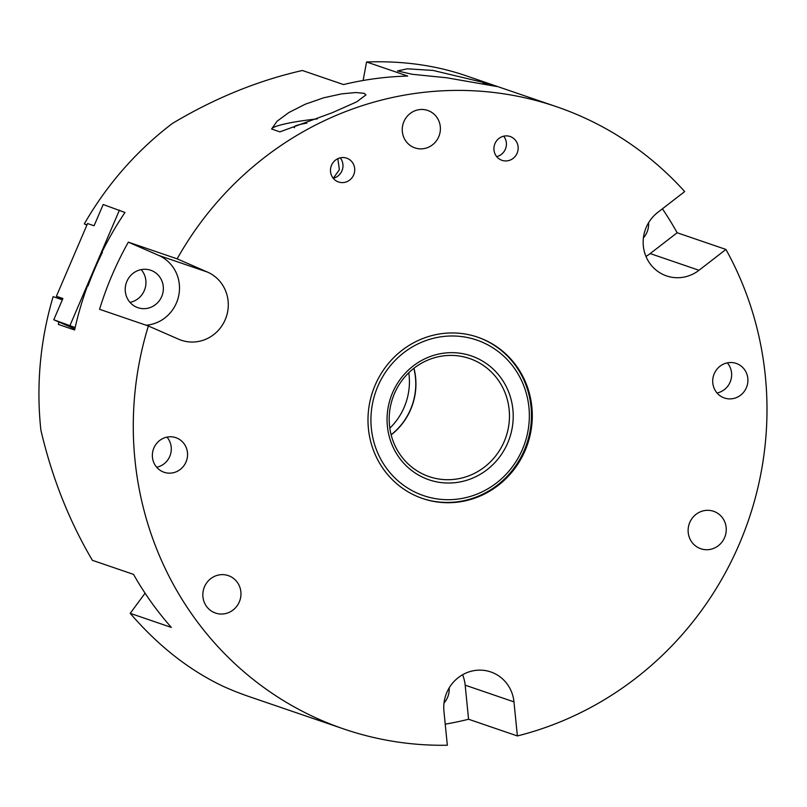 <?xml version="1.0" encoding="UTF-8"?>
<svg xmlns="http://www.w3.org/2000/svg" width="807" height="807" viewBox="0 0 807 807"><rect width="100%" height="100%" fill="white"/><g stroke="black" fill="none" stroke-linecap="round" stroke-linejoin="round"><path stroke-width="1.21" d="M441.732 333.644A85.249 81.779 -71.1 0 1 477.734 337.185A85.249 81.779 -71.1 0 1 527.516 444.314A85.249 81.779 -71.1 0 1 422.545 498.494A85.249 81.779 -71.1 0 1 368.577 409.825A85.249 81.779 -71.1 0 1 441.732 333.644M294.575 127.718A26.076 3.167 174.3 0 1 294.051 127.163A26.076 3.167 174.3 0 1 306.852 123.118M333.241 178.276A11.348 10.41 -150.2 0 0 333.341 178.246L339.384 169.682L337.83 158.676M341.371 157.637A12.589 12.075 -71.1 0 1 346.677 158.162A12.589 12.075 -71.1 0 1 354.031 173.979A12.589 12.075 -71.1 0 1 338.537 181.979A12.589 12.075 -71.1 0 1 330.567 168.885A12.589 12.075 -71.1 0 1 341.371 157.637M333.341 178.246A12.589 12.075 108.9 0 0 340.231 157.849M488.558 83.666L496.87 86.51L446.624 77.765L412.135 74.274L397.518 70.925L407.303 68.807L433.036 70.431L488.558 83.666A48.713 5.921 -5.7 0 0 483 83.383M279.898 131.864L271.596 129.019L277.053 121.252L288.856 112.536L305.389 104.164L323.758 97.778L341.623 93.874L355.726 92.533L364.199 93.34L365.975 94.873L356.684 101.864L332.191 112.748L279.898 131.864M317.393 118.891A48.713 5.921 -5.7 0 0 271.596 129.019M496.678 156.608A12.589 12.075 108.9 0 0 503.659 136.181M504.799 135.98A12.589 12.075 -71.1 0 1 510.115 136.504A12.589 12.075 -71.1 0 1 517.469 152.311A12.589 12.075 -71.1 0 1 501.964 160.321A12.589 12.075 -71.1 0 1 494.005 147.227A12.589 12.075 -71.1 0 1 504.799 135.98M717.03 392.989A18.268 17.522 108.9 0 0 730.628 380.813A18.268 17.522 108.9 0 0 727.329 362.868M728.509 362.666A18.268 17.522 -71.1 0 1 736.226 363.422A18.268 17.522 -71.1 0 1 746.889 386.382A18.268 17.522 -71.1 0 1 724.404 397.992A18.268 17.522 -71.1 0 1 712.833 378.987A18.268 17.522 -71.1 0 1 728.509 362.666M156.679 467.253A18.268 17.522 108.9 0 0 170.277 455.077A18.268 17.522 108.9 0 0 166.978 437.132M168.159 436.93A18.268 17.522 -71.1 0 1 175.876 437.687A18.268 17.522 -71.1 0 1 186.538 460.646A18.268 17.522 -71.1 0 1 164.053 472.256A18.268 17.522 -71.1 0 1 152.483 453.252A18.268 17.522 -71.1 0 1 168.159 436.93M648.596 222.732A19.792 18.985 -71.1 0 1 643.431 237.823M449.176 687.897A19.792 18.985 -71.1 0 1 444.011 702.988M142.345 269.417A19.792 18.985 -71.1 0 1 150.697 270.244A19.792 18.985 -71.1 0 1 162.257 295.11A19.792 18.985 -71.1 0 1 137.886 307.689A19.792 18.985 -71.1 0 1 125.357 287.1A19.792 18.985 -71.1 0 1 142.345 269.417M129.988 302.373A19.792 18.985 108.9 0 0 144.846 289.158A19.792 18.985 108.9 0 0 141.195 269.609M74.829 328.953L53.776 319.764L62.896 298.509L56.389 296.28L87.57 223.539L94.076 225.768L103.185 204.504L124.974 212.483A328.812 315.436 108.9 0 0 101.914 252.228L102.398 252.399A328.812 315.436 108.9 0 0 88.003 285.971L87.519 285.799A328.812 315.436 108.9 0 0 74.607 329.982L58.336 324.414A328.812 315.436 -71.1 0 1 58.881 321.993M662.416 208.801A328.812 315.436 -71.1 0 1 677.144 232.749L725.937 249.444L699.003 270.274A36.537 35.044 -71.1 0 1 666.542 275.913A36.537 35.044 -71.1 0 1 643.512 247.406A36.537 35.044 -71.1 0 1 657.735 212.423L684.679 191.582A328.812 315.436 108.9 0 0 556.578 106.736A328.812 315.436 108.9 0 0 449.993 90.515A328.812 315.436 108.9 0 0 177.147 258.845L207.48 272.09A36.537 35.044 -71.1 0 1 225.758 318.351A36.537 35.044 -71.1 0 1 181.262 340.231A36.537 35.044 -71.1 0 1 178.7 339.233L148.357 325.988L99.564 309.293A328.812 315.436 -71.1 0 1 128.343 242.15L177.147 258.845M677.144 232.749L650.2 253.58A36.537 35.044 -71.1 0 1 645.963 256.404M128.343 242.15L158.686 255.395A36.537 35.044 -71.1 0 1 178.902 294.716A36.537 35.044 -71.1 0 1 146.148 325.231M148.357 325.988A328.812 315.436 108.9 0 0 343.701 728.943A328.812 315.436 108.9 0 0 447.33 745.234L443.931 711.159A36.537 35.044 -71.1 0 1 490.777 671.949A36.537 35.044 -71.1 0 1 513.968 701.878L517.378 735.944A328.812 315.436 108.9 0 0 725.937 249.444M419.378 109.621A19.792 18.985 -71.1 0 1 427.73 110.448A19.792 18.985 -71.1 0 1 440.259 131.027A19.792 18.985 -71.1 0 1 423.272 148.71A19.792 18.985 -71.1 0 1 414.919 147.893A19.792 18.985 -71.1 0 1 402.39 127.304A19.792 18.985 -71.1 0 1 419.378 109.621M219.958 574.786A19.792 18.985 -71.1 0 1 228.31 575.613A19.792 18.985 -71.1 0 1 240.839 596.191A19.792 18.985 -71.1 0 1 223.852 613.885A19.792 18.985 -71.1 0 1 215.499 613.058A19.792 18.985 -71.1 0 1 202.971 592.469A19.792 18.985 -71.1 0 1 219.958 574.786M705.227 510.478A19.792 18.985 -71.1 0 1 713.59 511.295A19.792 18.985 -71.1 0 1 726.118 531.884A19.792 18.985 -71.1 0 1 709.131 549.567A19.792 18.985 -71.1 0 1 700.779 548.74A19.792 18.985 -71.1 0 1 688.25 528.161A19.792 18.985 -71.1 0 1 705.227 510.478M517.378 735.944L468.574 719.249A328.812 315.436 -71.1 0 1 445.232 724.161M462.562 674.753A36.537 35.044 -71.1 0 1 465.175 685.173L468.574 719.249M62.341 299.8L53.131 296.643A328.812 315.436 -71.1 0 0 40.895 430.181C51.941 477.462 69.099 520.838 92.381 560.31L133.508 574.372A328.812 315.436 108.9 0 0 171.326 627.412L130.209 613.34L145.089 593.206M130.209 613.34C158.434 646.114 189.615 670.526 223.741 686.586A328.812 315.436 -71.1 0 0 249.353 696.673L343.701 728.943M556.578 106.736L465.064 75.424C434.933 65.196 402.108 60.717 366.58 61.978L407.706 76.05A328.812 315.436 108.9 0 0 343.5 84.553L302.373 70.491C257.837 80.599 214.501 98.262 172.375 123.471A328.812 315.436 -71.1 0 0 84.311 223.912L87.015 224.83M363.1 80.498L366.58 61.978M86.924 225.052L84.311 223.912M389.821 428.174A62.411 59.869 108.9 0 0 408.786 372.723M413.961 368.234A62.411 59.869 -71.1 0 1 391.153 434.892M53.776 319.764L75.142 327.561M119.456 210.072L70.048 325.332M62.674 299.024L56.389 296.28M455.481 479.207A62.411 59.869 -71.1 0 1 429.122 476.614A62.411 59.869 -71.1 0 1 392.676 398.184A62.411 59.869 -71.1 0 1 469.523 358.51A62.411 59.869 -71.1 0 1 509.035 423.433A62.411 59.869 -71.1 0 1 455.481 479.207M456.591 482.495A65.458 62.795 108.9 0 0 501.248 378.312A65.458 62.795 108.9 0 0 392.565 392.716A65.458 62.795 108.9 0 0 456.591 482.495M458.245 499.029A82.203 78.854 -71.1 0 1 377.847 386.291A82.203 78.854 -71.1 0 1 514.331 368.204A82.203 78.854 -71.1 0 1 458.245 499.029M391.113 434.741A62.411 59.869 108.9 0 0 413.84 368.335M422.132 498.353A85.249 81.779 108.9 0 0 457.73 501.762A85.249 81.779 108.9 0 0 530.855 425.803A85.249 81.779 108.9 0 0 477.33 337.044M699.003 270.274L650.2 253.58M207.48 272.09L158.686 255.395M513.968 701.878L465.175 685.173"/></g></svg>
